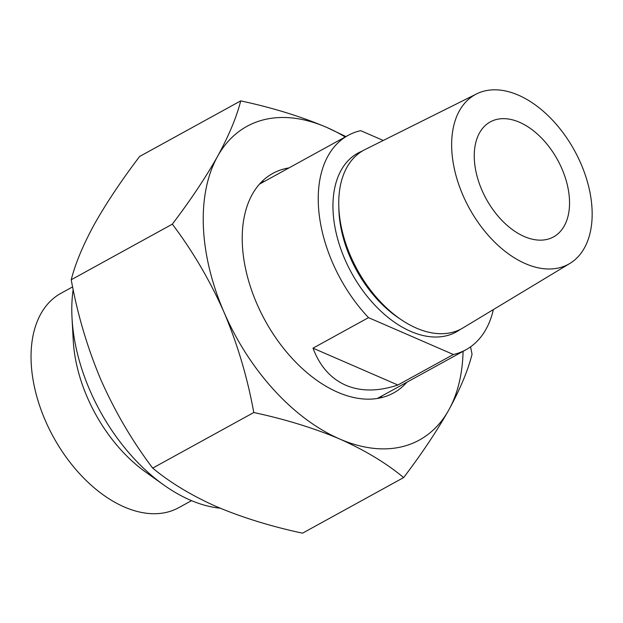<?xml version="1.0" encoding="UTF-8"?>
<svg xmlns="http://www.w3.org/2000/svg" width="623" height="623" viewBox="0 0 623 623"><rect width="100%" height="100%" fill="white"/><g stroke="black" fill="none" stroke-linecap="round" stroke-linejoin="round"><path stroke-width="0.93" d="M362.173 151.124A102.032 63.235 61.2 0 0 337.448 238.142A102.032 63.235 61.2 0 0 410.752 331.405A102.032 63.235 61.2 0 0 460.226 329.435M569.827 263.467L463.021 327.893A101.775 63.079 -118.8 0 1 416.343 328.095A101.775 63.079 -118.8 0 1 343.888 237.456A101.775 63.079 -118.8 0 1 364.977 149.582L476.587 93.909A96.783 59.987 61.2 0 0 456.534 177.462A96.783 59.987 61.2 0 0 525.43 263.661A96.783 59.987 61.2 0 0 569.827 263.467A96.783 59.987 61.2 0 0 586.609 179.12A96.783 59.987 61.2 0 0 518.367 95.148A96.783 59.987 61.2 0 0 476.587 93.909M453.388 354.495L397.879 385.014C378.223 391.571 360.834 391.633 345.726 385.216C330.735 378.566 319.825 366.215 312.995 348.164L368.505 317.637L453.388 354.495A122.303 75.804 61.2 0 0 465.957 349.744A122.303 75.804 61.2 0 0 493.354 309.6M519.504 122.272A65.625 40.674 61.2 0 0 490.278 121.898A65.625 40.674 61.2 0 0 477.794 178.84A65.625 40.674 61.2 0 0 524.293 236.538A65.625 40.674 61.2 0 0 553.52 236.911A65.625 40.674 61.2 0 0 566.003 179.969A65.625 40.674 61.2 0 0 519.504 122.272M383.254 140.463L360.662 130.659A122.303 75.804 61.2 0 0 348.093 135.401A122.303 75.804 61.2 0 0 368.505 317.637M312.995 348.164L397.879 385.014M289.002 167.899A125.285 77.649 61.2 0 0 272.804 173.396A125.285 77.649 61.2 0 0 242.331 243.741A125.285 77.649 61.2 0 0 297.973 364.432A125.285 77.649 61.2 0 0 393.549 392.965A125.285 77.649 61.2 0 0 406.866 382.242M380.24 397.926A125.285 77.649 61.2 0 0 382.249 395.776M203.394 226.834A178.988 110.933 61.2 0 0 224.046 312.294C209.865 280.35 192.624 250.976 172.322 224.163C190.529 200.17 205.598 177.602 217.513 156.474A178.988 110.933 61.2 0 0 203.394 226.834M345.212 136.99A178.988 110.933 61.2 0 0 326.647 127.365L345.952 136.585M470.575 346.847L472.047 354.292C467.92 370.545 460.187 389.079 448.84 409.887A178.988 110.933 61.2 0 0 463.076 351.333M448.84 409.887C436.879 431.069 421.818 453.637 403.642 477.576C386.385 463.193 365.07 450.328 339.706 439.005A178.988 110.933 61.2 0 0 448.84 409.887M339.706 439.005C314.054 428.133 285.412 419.31 253.787 412.519C247.526 377.896 237.612 344.488 224.046 312.294A178.988 110.933 61.2 0 0 339.706 439.005M217.513 156.474C228.882 135.619 236.615 117.085 240.719 100.879C272.352 107.67 300.995 116.493 326.647 127.365A178.988 110.933 61.2 0 0 217.513 156.474M240.719 100.879L139.63 156.466C121.423 180.468 106.354 203.028 94.431 224.155C83.069 245.01 75.336 263.545 71.224 279.758C77.486 314.381 87.399 347.782 100.965 379.975C115.146 411.928 132.388 441.302 152.69 468.107C170.211 482.654 191.526 495.519 216.625 506.686C242.635 517.658 271.27 526.49 302.552 533.171L403.642 477.576M264.386 181.433A125.285 77.649 61.2 0 0 261.496 181.978M152.69 468.107L253.787 412.519M71.224 279.758L172.322 224.163M72.634 286.876L60.906 293.324A122.303 75.804 61.2 0 0 31.15 361.994A122.303 75.804 61.2 0 0 85.468 479.819A122.303 75.804 61.2 0 0 178.77 507.667L191.534 500.651M73.164 289.485A155.119 96.137 61.2 0 0 71.933 316.157A155.119 96.137 61.2 0 0 72.034 318.189A155.119 96.137 61.2 0 0 163.732 484.951A155.119 96.137 61.2 0 0 220.16 508.189M72.034 318.189L73.241 340.501A122.303 75.804 61.2 0 0 145.541 471.985L163.732 484.951M338.85 207.957A96.783 59.987 61.2 0 0 399.74 318.688M377.351 398.471L465.957 349.744M259.487 184.128L348.093 135.401"/></g></svg>
